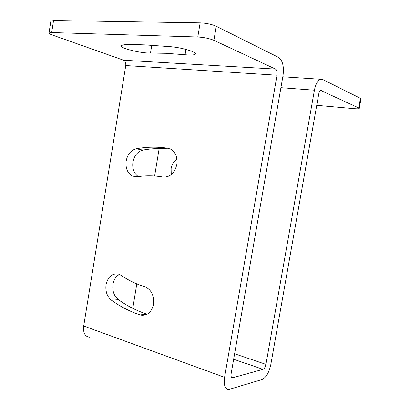 <?xml version="1.0" encoding="UTF-8"?>
<svg xmlns="http://www.w3.org/2000/svg" width="410" height="410" viewBox="0 0 410 410"><rect width="100%" height="100%" fill="white"/><g stroke="black" fill="none" stroke-linecap="round" stroke-linejoin="round"><path stroke-width="0.61" d="M231.717 377.502L232.547 377.805C231.266 377.666 230.789 376.313 231.127 373.746L282.987 75.794C284.166 66.61 282.69 60.48 278.564 57.405L216.265 26.25C211.765 24.287 206.394 23.16 200.147 22.857L53.551 20.5L51.68 32.554L49.026 32.964C48.795 33.446 49.846 34.112 52.178 34.953L123.62 60.239C125.296 61.11 126.008 62.889 125.752 65.559L83.701 326.017C83.015 332.705 84.885 336.441 89.313 337.23M159.167 148.522L154.631 176.008M136.812 283.874L132.768 308.351M316.735 105.339L354.25 108.665C357.105 108.906 358.77 108.855 359.242 108.517L358.719 107.938L320.758 90.477C319.815 90.871 319.139 92.086 318.724 94.126L270.784 364.71C269.042 372.613 266.121 377.559 262.031 379.552L228.821 389.5C224.998 389.08 223.583 385.026 224.577 377.333L277.016 75.225C277.406 72.119 276.899 70.069 275.499 69.085L213.902 40.324C209.387 38.473 204.016 37.366 197.789 36.997L200.147 22.857M162.908 177.033C169.986 177.407 174.629 173.23 176.838 164.502C177.658 157.307 175.577 152.182 170.596 149.122L167.695 148.184C156.968 146.647 146.472 146.847 136.217 148.768C130.923 150.193 127.571 154.252 126.172 160.951C125.378 168.233 127.51 173.286 132.573 176.121L137.355 176.751C145.734 175.429 154.252 175.521 162.908 177.033L163.364 177.099M140.041 314.901L140.804 315.116C147.308 315.925 151.546 312.323 153.514 304.312C154.252 295.425 151.321 289.552 144.72 286.687C136.315 284.145 128.474 280.378 121.196 275.382L118.546 274.111C112.13 273.121 107.963 276.642 106.036 284.673C105.257 291.377 107.071 296.563 111.479 300.222C120.258 306.572 129.78 311.467 140.041 314.901L146.811 314.137C136.602 310.754 127.126 305.932 118.387 299.664C114 296.051 112.191 290.931 112.965 284.309C113.847 279.579 116.004 276.284 119.438 274.423M51.68 32.554L197.789 36.997M124.076 44.777L120.919 45.541C118.823 47.565 137.483 52.644 148 53.018L166.019 53.31L188.272 54.991C192.244 55.171 194.591 54.889 195.319 54.14C197.523 52.321 182.716 47.734 170.919 46.714L144.812 44.885C136.914 44.572 130.001 44.536 124.076 44.777M53.551 20.5L50.84 21.258M138.339 176.602C133.942 173.522 132.138 168.689 132.917 162.109C134.311 155.498 137.637 151.49 142.905 150.091C151.915 148.425 161.12 148.092 170.524 149.086M147.159 314.244L146.811 314.137M232.547 377.805L263 369.333C264.373 368.698 265.357 367.042 265.952 364.372L314.414 90.21C315.654 84.101 317.683 80.447 320.497 79.253L322.562 79.412L360.446 98.359L360.964 98.984L359.278 108.337M176.93 159.09C173.825 161.273 171.882 164.461 171.103 168.659L171.247 174.624M83.701 326.017L224.577 377.333M277.016 75.225L125.752 65.559M123.62 60.239L275.499 69.085M231.512 377.272L232.849 377.753M263 369.333L233.649 359.252M234.602 353.779L265.952 364.372M314.414 90.21L280.917 87.689M321.409 90.518L320.769 90.472M216.265 26.25L213.902 40.324M358.719 107.938L360.446 98.359M168.797 148.415L167.695 148.184M142.905 150.091L136.217 148.768M118.387 299.664L111.479 300.222M151.777 45.233L150.501 53.059M185.955 49.405L185.069 54.75M49.026 32.964L50.881 21.002M320.497 79.253L282.813 76.803M137.119 176.782L132.573 176.121M146.78 314.439L140.804 315.116M195.319 54.14L195.411 53.577"/></g></svg>

